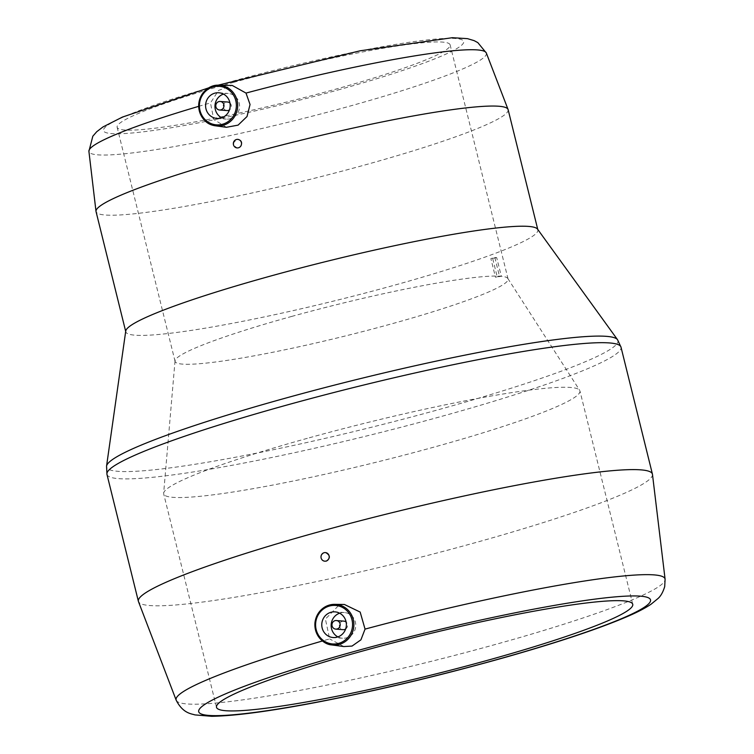 <?xml version="1.0" encoding="UTF-8"?>
<svg xmlns="http://www.w3.org/2000/svg" width="754" height="754" viewBox="0 0 754 754"><rect width="100%" height="100%" fill="white"/><g stroke="black" fill="none" stroke-linecap="round" stroke-linejoin="round"><path stroke-width="0.57" stroke-dasharray="3.77 2.83" d="M325.097 561.212C321.751 560.326 320.582 558.205 321.6 554.831L324.088 552.767L325.445 552.644M652.474 474.389A264.777 25.08 -13.9 0 1 401.42 562.05A264.777 25.08 -13.9 0 1 138.463 601.588M344.418 604.482L338.961 605.17L325.408 619.1L329.649 638.911A251.845 23.855 166.1 0 0 322.486 640.966M343.833 646.555L329.649 638.911M233.617 82.356A171.516 16.239 -13.9 0 1 450.119 44.854A171.516 16.239 -13.9 0 1 287.528 101.818A171.516 16.239 -13.9 0 1 117.134 127.256A171.516 16.239 -13.9 0 1 233.617 82.356M291.553 316.473A171.516 16.239 -13.9 0 1 499.45 276.143A171.516 16.239 -13.9 0 1 501.325 276.284A171.516 16.239 -13.9 0 1 507.838 278.48A171.516 16.239 -13.9 0 1 508.055 278.961A171.516 16.239 -13.9 0 1 345.464 335.935A171.516 16.239 -13.9 0 1 175.069 361.373A171.516 16.239 -13.9 0 1 175.032 360.836A171.516 16.239 -13.9 0 1 291.553 316.473M494.831 257.5L499.45 276.143L495.472 277.246L501.325 276.284L496.707 257.632A171.516 16.239 166.1 0 0 494.831 257.5L490.863 258.594L495.472 277.246M537.517 229.103A212.251 20.104 -13.9 0 1 537.856 229.81A212.251 20.104 -13.9 0 1 336.652 300.318A212.251 20.104 -13.9 0 1 125.786 331.788A212.251 20.104 -13.9 0 1 125.748 331.006M508.121 109.65A212.251 20.104 -13.9 0 1 306.916 180.149A212.251 20.104 -13.9 0 1 96.05 211.629M226.407 127.285L213.759 119.443L210.479 102.912L218.585 90.386L232.223 85.438M238.453 147.793L237.124 147.925C232.232 144.711 232.543 141.875 238.057 139.405M309.3 437.782A214.39 20.301 -13.9 0 1 579.666 390.289A214.39 20.301 -13.9 0 1 579.93 390.902A214.39 20.301 -13.9 0 1 376.689 462.108A214.39 20.301 -13.9 0 1 163.693 493.908A214.39 20.301 -13.9 0 1 163.646 493.248A214.39 20.301 -13.9 0 1 309.3 437.782M496.707 257.632L490.863 258.594M492.739 258.735L497.348 277.378M223.457 94.09A12.865 12.3 94.2 0 1 224.192 93.864A12.865 12.3 94.2 0 1 228.217 93.468A12.865 12.3 94.2 0 1 239.536 107.2A12.865 12.3 94.2 0 1 226.313 119.123A12.865 12.3 94.2 0 1 221.704 117.803M226.945 110.565A4.288 4.1 94.2 0 1 226.238 102.148A4.288 4.1 94.2 0 1 227.585 102.016M229.961 103.044A4.288 4.1 94.2 0 1 229.461 109.895M337.886 636.894A12.865 12.3 -85.8 0 0 342.505 638.214A12.865 12.3 -85.8 0 0 346.529 637.818A12.865 12.3 -85.8 0 0 355.709 624.18A12.865 12.3 -85.8 0 0 344.408 612.559A12.865 12.3 -85.8 0 0 339.639 613.191M345.643 628.996A4.288 4.1 -85.8 0 0 346.152 622.144M343.767 621.117A4.288 4.1 -85.8 0 0 339.366 625.085A4.288 4.1 -85.8 0 0 343.136 629.665M176.182 700.193A251.845 23.855 166.1 0 0 426.302 662.577A251.845 23.855 166.1 0 0 665.094 579.195M106.964 474.398A264.777 25.08 166.1 0 0 441.194 416.5A264.777 25.08 166.1 0 0 621.013 347.179M617.526 339.686A263.382 24.948 -13.9 0 1 368.263 428.055A263.382 24.948 -13.9 0 1 106.55 466.142M486.321 52.987A204.711 19.387 -13.9 0 1 347.358 106.804A204.711 19.387 -13.9 0 1 88.906 151.337M198.66 106.352A204.711 19.387 -13.9 0 1 210.479 102.912M337.735 90.056A185.569 17.578 166.1 0 0 405.416 42.865A185.569 17.578 166.1 0 0 107.728 125.239A185.569 17.578 166.1 0 0 337.735 90.056M508.055 278.961L450.119 44.854M175.069 361.373L117.134 127.256M175.032 360.836L163.646 493.248M507.838 278.48L579.666 390.289M632.738 604.293L579.93 390.902M216.511 707.299L163.693 493.908M217.765 85.249L208.773 87.832M216.935 118.425L226.313 119.123M218.839 92.77L228.217 93.468M344.408 612.559L335.03 611.871M342.505 638.214L333.127 637.526"/><path stroke-width="1.13" d="M322.486 640.966A251.845 23.855 166.1 0 0 176.182 700.193L138.463 601.588A264.777 25.08 -13.9 0 1 138.378 601.315A264.777 25.08 -13.9 0 1 318.197 531.994A264.777 25.08 -13.9 0 1 652.417 474.096A264.777 25.08 -13.9 0 1 652.474 474.389L665.094 579.195A251.845 23.855 166.1 0 0 365.049 629.109L360.167 612.078L344.418 604.482L334.776 604.34A20.386 19.491 -85.8 0 0 329.507 605.019A20.386 19.491 -85.8 0 0 314.918 626.056A20.386 19.491 -85.8 0 0 331.779 644.934A20.386 19.491 -85.8 0 0 339.262 644.416A20.386 19.491 -85.8 0 0 353.758 622.22A20.386 19.491 -85.8 0 0 334.776 604.34L329.489 605.019C321.223 607.762 316.388 613.577 314.974 622.484C313.796 635.613 323.824 644.547 331.779 644.934L343.833 646.555L352.033 646.074L360.921 639.835L365.049 629.109M325.973 552.72C330.299 555.368 330.459 558.158 326.444 561.08L324.786 561.193A4.288 4.1 -85.8 0 0 329.187 556.509A4.288 4.1 -85.8 0 0 321.006 556.612A4.288 4.1 -85.8 0 0 324.786 561.193M269.932 276.228A212.251 20.104 -13.9 0 1 537.517 229.103L617.526 339.686A263.382 24.948 -13.9 0 0 285.474 398.159A263.382 24.948 -13.9 0 0 106.55 466.142L125.748 331.006A212.251 20.104 -13.9 0 1 269.932 276.228M125.692 331.421L96.05 211.629A212.251 20.104 -13.9 0 1 96.003 211.393A212.251 20.104 -13.9 0 1 222.053 161.177A212.251 20.104 -13.9 0 1 240.196 156.059A212.251 20.104 -13.9 0 1 508.045 109.424A212.251 20.104 -13.9 0 1 508.121 109.65L537.762 229.442M246.002 93.072L250.045 104.504L247.02 116.531L238.085 125.136L226.407 127.285L215.587 125.833A20.386 19.491 -85.8 0 0 223.071 125.324A20.386 19.491 -85.8 0 0 233.306 92.638A20.386 19.491 -85.8 0 0 218.585 85.24A20.386 19.491 -85.8 0 0 198.754 104.184A20.386 19.491 -85.8 0 0 215.587 125.833C205.785 124.57 200.14 117.615 198.67 104.976C199.424 91.818 210.668 84.457 218.585 85.24L232.223 85.438L246.002 93.072A204.711 19.387 -13.9 0 1 486.321 52.987L508.045 109.424M237.746 139.377A4.288 4.1 94.2 0 1 238.453 147.793A4.288 4.1 94.2 0 1 233.344 143.354A4.288 4.1 94.2 0 1 237.746 139.377L238.057 139.396C241.403 140.357 242.364 142.544 240.922 145.965M362.108 651.173A214.39 20.301 -13.9 0 1 632.738 604.293A214.39 20.301 -13.9 0 1 429.497 675.509A214.39 20.301 -13.9 0 1 216.511 707.299A214.39 20.301 -13.9 0 1 362.108 651.173M214.815 93.166A12.865 12.3 94.2 0 1 218.839 92.77A12.865 12.3 94.2 0 1 230.159 106.502A12.865 12.3 94.2 0 1 216.935 118.425A12.865 12.3 94.2 0 1 205.635 106.814A12.865 12.3 94.2 0 1 214.815 93.166M221.704 117.803A12.865 12.3 94.2 0 1 214.994 105.381A12.865 12.3 94.2 0 1 223.457 94.09M220.206 101.47A4.288 4.1 94.2 0 1 223.976 106.05A4.288 4.1 94.2 0 1 215.804 106.154A4.288 4.1 94.2 0 1 220.206 101.47L227.585 102.016A4.288 4.1 94.2 0 1 229.961 103.044M229.461 109.895A4.288 4.1 94.2 0 1 226.945 110.565L219.574 110.018M337.151 637.13A12.865 12.3 -85.8 0 0 346.331 623.483A12.865 12.3 -85.8 0 0 335.03 611.871A12.865 12.3 -85.8 0 0 321.807 623.784A12.865 12.3 -85.8 0 0 333.127 637.526A12.865 12.3 -85.8 0 0 337.151 637.13M339.639 613.191A12.865 12.3 -85.8 0 0 331.185 624.482A12.865 12.3 -85.8 0 0 337.886 636.894M335.766 629.119A4.288 4.1 -85.8 0 0 340.167 624.444A4.288 4.1 -85.8 0 0 331.986 624.538A4.288 4.1 -85.8 0 0 335.766 629.119L343.136 629.665A4.288 4.1 -85.8 0 0 345.643 628.996M346.152 622.144A4.288 4.1 -85.8 0 0 343.767 621.117L336.397 620.57M356.774 650.777A232.694 22.036 -13.9 0 1 645.188 606.659A232.694 22.036 -13.9 0 1 271.902 709.957A232.694 22.036 -13.9 0 1 356.774 650.777M652.417 474.096L621.013 347.179A264.777 25.08 166.1 0 0 286.784 405.077A264.777 25.08 166.1 0 0 106.964 474.398L106.55 466.142M208.773 87.832L122.431 117.077L103.006 126.926L96.738 131.714L92.817 136.22L88.906 151.337A204.711 19.387 -13.9 0 1 198.66 106.352M222.505 124.259A19.312 18.473 -85.8 0 0 231.073 91.979A19.312 18.473 -85.8 0 0 200.083 100.555A19.312 18.473 -85.8 0 0 222.505 124.259M329.46 606.028A19.312 18.473 94.2 0 1 351.882 629.741A19.312 18.473 94.2 0 1 320.893 638.318A19.312 18.473 94.2 0 1 329.46 606.028M176.182 700.193C183.043 713.708 191.714 713.708 194.881 714.896L211.62 716.3C235.578 715.951 272.411 710.937 322.099 701.267C382.419 689.401 443.965 674.613 506.754 656.913C560.476 641.616 601.268 627.894 629.156 615.745C638.082 611.852 645.386 608.007 651.06 604.218L657.95 598.563C660.749 596.16 663.002 592.173 664.708 586.603L665.094 579.195M138.378 601.315L106.964 474.398M88.906 151.337L96.003 211.393M486.321 52.987L477.838 42.629L474.172 40.659L467.471 38.652L452.343 37.7L360.224 50.782L217.765 85.249M621.013 347.179L617.526 339.686"/></g></svg>
